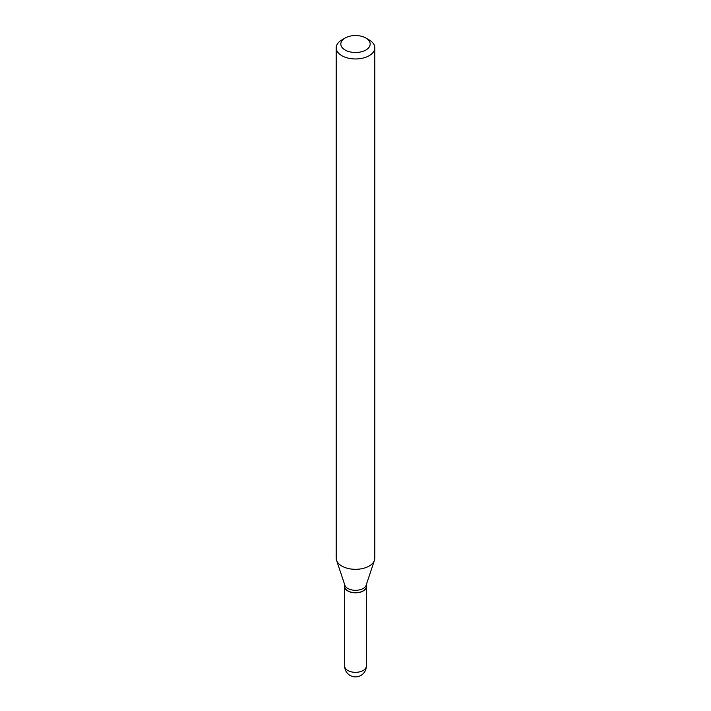 <?xml version="1.0" encoding="UTF-8"?>
<svg xmlns="http://www.w3.org/2000/svg" width="711" height="711" viewBox="0 0 711 711"><rect width="100%" height="100%" fill="white"/><g stroke="black" fill="none" stroke-linecap="round" stroke-linejoin="round"><path stroke-width="1.07" d="M344.684 586.531A10.816 6.248 0 0 0 344.684 586.593A10.816 6.248 0 0 0 347.848 591.01A10.816 6.248 0 0 0 359.642 592.361A10.816 6.248 0 0 0 366.316 586.593A10.816 6.248 0 0 0 366.316 586.531M344.684 584.664L344.684 586.459A10.816 6.248 0 0 0 347.848 590.877A10.816 6.248 0 0 0 363.152 590.877L363.152 590.877A10.816 6.248 0 0 0 366.316 586.459L366.316 584.664M341.84 39.923L345.119 38.03L341.84 39.923A19.313 11.154 0 0 0 336.187 47.815L336.187 558.171A19.313 11.154 0 0 0 336.534 560.277L344.879 585.251A10.816 6.248 0 0 0 352.327 590.041A10.816 6.248 0 0 0 363.152 588.486A10.816 6.248 0 0 0 366.121 585.251L374.466 560.277A19.313 11.154 0 0 0 374.813 558.171L374.813 47.815A19.313 11.154 0 0 0 369.16 39.923L365.881 38.03A14.682 8.479 0 0 0 345.119 38.03L345.119 38.03A14.682 8.479 0 0 0 345.119 50.019A14.682 8.479 0 0 0 365.881 50.019A14.682 8.479 0 0 0 365.881 38.03M347.91 590.912A10.665 6.159 0 0 0 347.963 590.939A10.665 6.159 0 0 0 363.037 590.939L363.037 590.939M336.187 47.815A19.313 11.154 0 0 0 348.106 58.115A19.313 11.154 0 0 0 369.16 55.698A19.313 11.154 0 0 0 374.813 47.815M336.534 560.277A19.313 11.154 0 0 0 349.839 568.827A19.313 11.154 0 0 0 369.16 566.054A19.313 11.154 0 0 0 374.466 560.277M366.316 666.083A10.816 10.816 0 0 1 360.912 675.45A10.816 10.816 0 0 1 344.684 666.083A10.816 6.248 0 0 0 347.848 670.5A10.816 6.248 0 0 0 363.152 670.5A10.816 6.248 0 0 0 366.316 666.083L366.316 586.593M344.684 666.083L344.684 586.593"/></g></svg>
